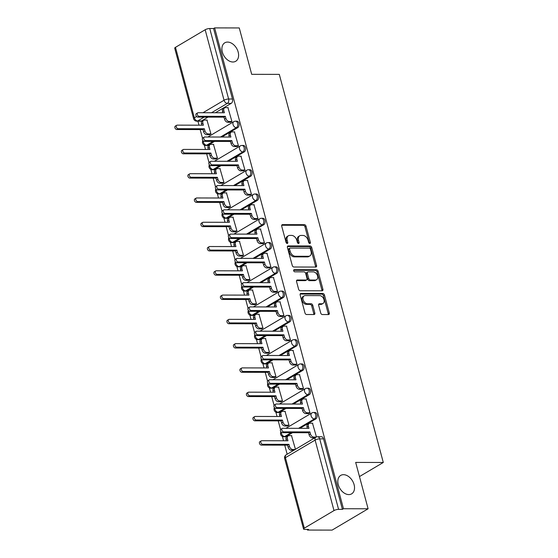<?xml version="1.0" encoding="UTF-8"?>
<svg xmlns="http://www.w3.org/2000/svg" width="558" height="558" viewBox="0 0 558 558"><rect width="100%" height="100%" fill="white"/><g stroke="black" fill="none" stroke-linecap="round" stroke-linejoin="round"><path stroke-width="0.84" d="M309.802 243.497A1.151 0.788 59.4 0 0 310.102 243.421A1.151 0.788 59.4 0 0 310.367 242.43L306.014 226.199A1.646 1.13 59.4 0 0 304.396 224.672L282.515 224.63A1.646 1.13 59.4 0 0 282.09 224.741A1.646 1.13 59.4 0 0 281.713 226.15L286.059 242.381A1.151 0.788 59.4 0 0 287.196 243.448A1.151 0.788 59.4 0 0 287.496 243.372A1.151 0.788 59.4 0 0 287.761 242.381L287.203 240.282A5.266 3.606 59.4 0 1 288.409 235.762A5.266 3.606 59.4 0 1 289.776 235.406L291.604 235.406A5.266 3.606 59.4 0 1 296.8 240.303L297.365 242.402A1.151 0.788 59.4 0 0 298.502 243.476A1.151 0.788 59.4 0 0 298.802 243.393A1.151 0.788 59.4 0 0 299.067 242.409L298.502 240.31A5.266 3.606 59.4 0 1 299.709 235.79A5.266 3.606 59.4 0 1 301.083 235.427L302.903 235.434A5.266 3.606 59.4 0 1 308.1 240.324L308.665 242.43A1.151 0.788 59.4 0 0 309.802 243.497M309.362 243.372A1.151 0.788 59.4 0 0 309.313 243.051L304.968 226.82A1.646 1.13 59.4 0 0 303.343 225.292L281.706 225.251M286.756 243.323A1.151 0.788 59.4 0 0 286.714 243.002L286.149 240.903L287.203 240.282M298.063 243.344A1.151 0.788 59.4 0 0 298.014 243.03L297.449 240.93L298.502 240.31M343.498 474.677A10.721 7.352 59.4 0 0 340.701 475.409A10.721 7.352 59.4 0 0 338.901 486.534A10.721 7.352 59.4 0 0 348.834 494.59A10.721 7.352 59.4 0 0 351.631 493.858A10.721 7.352 59.4 0 0 353.43 482.733A10.721 7.352 59.4 0 0 343.498 474.677M227.587 42.08A10.721 7.352 59.4 0 0 224.79 42.813A10.721 7.352 59.4 0 0 222.991 53.938A10.721 7.352 59.4 0 0 232.923 62.001A10.721 7.352 59.4 0 0 235.72 61.268A10.721 7.352 59.4 0 0 237.513 50.136A10.721 7.352 59.4 0 0 227.587 42.08M320.717 313.017A1.646 1.13 59.4 0 0 322.343 314.545L328.481 314.559A1.646 1.13 59.4 0 0 328.906 314.447A1.646 1.13 59.4 0 0 329.283 313.038L324.456 295.015A1.646 1.13 59.4 0 0 322.831 293.48L300.957 293.438A1.646 1.13 59.4 0 0 300.525 293.55A1.646 1.13 59.4 0 0 300.148 294.959L304.982 312.982A1.646 1.13 59.4 0 0 306.607 314.517L314.014 314.531A1.646 1.13 59.4 0 0 314.447 314.419A1.646 1.13 59.4 0 0 314.824 313.003L312.759 305.289A1.646 1.13 59.4 0 0 311.134 303.761L307.458 303.754A4.401 3.02 59.4 0 1 303.385 300.448A4.401 3.02 59.4 0 1 304.117 295.886A4.401 3.02 59.4 0 1 305.268 295.58L319.664 295.614A4.401 3.02 59.4 0 1 323.738 298.921A4.401 3.02 59.4 0 1 323.005 303.482A4.401 3.02 59.4 0 1 321.854 303.782L319.455 303.782A1.646 1.13 59.4 0 0 319.03 303.894A1.646 1.13 59.4 0 0 318.653 305.303L320.717 313.017M214.628 27.9L239.263 27.949L251.693 74.326L279.3 74.381L383.29 462.47L355.676 462.415L368.106 508.784L343.47 508.736L214.628 27.9L213.581 28.521L209.738 28.514L228.627 99.003A3.348 2.26 90.1 0 1 227.364 103.363L211.524 112.744M315.751 267.059A1.646 1.13 59.4 0 0 316.177 266.947A1.646 1.13 59.4 0 0 316.553 265.531L311.727 247.508A1.646 1.13 59.4 0 0 310.102 245.98L288.228 245.932A1.646 1.13 59.4 0 0 287.795 246.043A1.646 1.13 59.4 0 0 287.419 247.459L292.252 265.482A1.646 1.13 59.4 0 0 293.878 267.01L315.751 267.059M318.088 271.258L322.922 289.281A1.646 1.13 59.4 0 1 322.545 290.697A1.646 1.13 59.4 0 1 322.112 290.809L300.239 290.767A1.646 1.13 59.4 0 1 298.614 289.232L296.549 281.518A1.646 1.13 59.4 0 1 296.926 280.109A1.646 1.13 59.4 0 1 297.351 279.997L306.223 280.011A1.646 1.13 59.4 0 0 306.656 279.9A1.646 1.13 59.4 0 0 307.033 278.491L305.658 273.371A1.646 1.13 59.4 0 0 304.033 271.844L294.798 271.823A1.151 0.788 59.4 0 1 293.731 270.958A1.151 0.788 59.4 0 1 293.926 269.765A1.151 0.788 59.4 0 1 294.226 269.681L316.463 269.73A1.646 1.13 59.4 0 1 318.088 271.258L317.042 271.886L321.868 289.909L322.922 289.281M368.106 508.784L332.115 530.1L307.479 530.051L307.312 529.423M197.923 121.184L198.997 125.187M200.169 129.575L202.505 138.279M204.34 145.122L205.497 149.46M206.676 153.855L209.006 162.552M210.84 169.395L212.005 173.74M213.184 178.128L215.514 186.832M217.348 193.668L218.506 198.013M219.685 202.401L222.014 211.105M223.849 217.948L225.014 222.286M226.192 226.681L228.522 235.378M230.356 242.221L231.521 246.559M232.693 250.954L235.023 259.651M236.857 266.494L238.022 270.839M239.201 275.227L241.53 283.931M243.365 290.774L244.53 295.112M245.701 299.506L248.038 308.204M249.865 315.047L251.03 319.385M252.209 323.779L254.539 332.477M256.373 339.32L257.538 343.665M258.71 348.053L261.046 356.757M262.874 363.6L264.039 367.938M265.217 372.325L267.547 381.03M269.381 387.873L270.546 392.211M271.718 396.605L274.055 405.303M275.889 412.146L277.047 416.491M278.226 420.878L280.555 429.583M282.39 436.419L283.555 440.764M284.733 445.151L287.161 454.226M343.47 508.736L342.417 509.356L338.58 509.349A3.348 0.921 165 0 0 334.005 510.584L304.312 528.175A3.348 0.921 165 0 0 303.552 529.047A3.348 0.921 165 0 0 304.689 529.416L308.525 529.43L307.479 530.051M213.581 28.521L232.47 99.01A3.348 2.26 90.1 0 1 231.2 103.369L215.36 112.751M207.981 117.124L201.508 120.953L197.671 120.947A3.348 2.26 90.1 0 1 196.828 121.184L200.671 121.191A3.348 2.26 -89.9 0 0 201.508 120.953M175.47 47.339L194.358 117.829A3.348 0.921 165 0 0 193.598 118.701L174.71 48.211A3.348 0.921 -15 0 1 175.47 47.339L205.163 29.748A3.348 0.921 -15 0 1 209.738 28.514M209.334 134.729L210.945 133.934L206.955 120.068M230.314 122.3L231.933 121.511L227.943 107.645M236.822 146.573L238.433 145.784L234.444 131.918M215.834 159.002L217.446 158.214L213.463 144.348M243.33 170.853L244.941 170.057L240.951 156.191M222.342 183.282L223.953 182.487L219.964 168.621M249.831 195.126L251.442 194.33L247.452 180.471M228.85 207.555L230.461 206.76L226.471 192.894M256.338 219.399L257.949 218.61L253.96 204.744M235.35 231.828L236.962 231.04L232.972 217.174M262.839 243.679L264.45 242.883L260.46 229.017M241.858 256.101L243.469 255.313L239.48 241.447M269.347 267.952L270.958 267.156L266.968 253.297M248.359 280.381L249.97 279.586L245.98 265.72M275.847 292.225L277.459 291.436L273.476 277.57M254.866 304.654L256.478 303.866L252.488 290M282.355 316.505L283.966 315.709L279.976 301.843M261.367 328.927L262.978 328.139L258.989 314.273M288.856 340.778L290.467 339.982L286.484 326.116M267.875 353.207L269.486 352.412L265.496 338.546M295.363 365.051L296.975 364.262L292.985 350.396M274.376 377.48L275.987 376.685L272.004 362.826M301.864 389.324L303.482 388.535L299.493 374.669M280.883 401.753L282.494 400.965L278.505 387.099M308.372 413.604L309.983 412.808L305.993 398.942M287.384 426.033L288.995 425.238L285.012 411.372M316.449 436.949L312.501 423.222M295.454 449.316L291.513 435.652M315.758 418.946L314.398 418.939A3.348 2.26 90.1 0 0 315.786 415.201A3.348 2.26 90.1 0 0 313.575 412.481L314.935 412.481A3.348 2.26 -89.9 0 1 317.146 415.201A3.348 2.26 -89.9 0 1 315.758 418.946L299.918 428.328M292.538 432.701L286.066 436.53L284.706 436.53A3.348 2.26 90.1 0 1 283.862 436.768L285.229 436.768A3.348 2.26 -89.9 0 0 286.066 436.53M309.258 394.666L307.897 394.666A3.348 2.26 90.1 0 0 309.278 390.921A3.348 2.26 90.1 0 0 307.067 388.201L308.428 388.208A3.348 2.26 -89.9 0 1 310.639 390.928A3.348 2.26 -89.9 0 1 309.258 394.666L293.417 404.048M286.031 408.421L279.565 412.257L278.198 412.25A3.348 2.26 90.1 0 1 277.361 412.495L278.721 412.495A3.348 2.26 -89.9 0 0 279.565 412.257M302.75 370.393L301.39 370.393A3.348 2.26 90.1 0 0 302.778 366.648A3.348 2.26 90.1 0 0 300.56 363.928L301.927 363.928A3.348 2.26 -89.9 0 1 304.138 366.655A3.348 2.26 -89.9 0 1 302.75 370.393L286.91 379.775M279.53 384.148L273.057 387.977L271.697 387.977A3.348 2.26 90.1 0 1 270.853 388.215L272.22 388.222A3.348 2.26 -89.9 0 0 273.057 387.977M296.249 346.12L294.882 346.113A3.348 2.26 90.1 0 0 296.27 342.375A3.348 2.26 90.1 0 0 294.059 339.655L295.419 339.655A3.348 2.26 -89.9 0 1 297.63 342.375A3.348 2.26 -89.9 0 1 296.249 346.12L280.409 355.502M273.022 359.875L266.557 363.704L265.19 363.704A3.348 2.26 90.1 0 1 264.353 363.942L265.713 363.942A3.348 2.26 -89.9 0 0 266.557 363.704M289.741 321.847L288.381 321.84A3.348 2.26 90.1 0 0 289.762 318.102A3.348 2.26 90.1 0 0 287.551 315.375L288.918 315.382A3.348 2.26 -89.9 0 1 291.13 318.102A3.348 2.26 -89.9 0 1 289.741 321.847L273.901 331.229M266.522 335.595L260.049 339.431L258.689 339.424A3.348 2.26 90.1 0 1 257.845 339.669L259.205 339.669A3.348 2.26 -89.9 0 0 260.049 339.431M283.241 297.567L281.874 297.567A3.348 2.26 90.1 0 0 283.262 293.822A3.348 2.26 90.1 0 0 281.051 291.102L282.411 291.109A3.348 2.26 -89.9 0 1 284.622 293.829A3.348 2.26 -89.9 0 1 283.241 297.567L267.401 306.949M260.014 311.322L253.541 315.151L252.181 315.151A3.348 2.26 90.1 0 1 251.344 315.389L252.704 315.396A3.348 2.26 -89.9 0 0 253.541 315.151M276.733 273.294L275.373 273.294A3.348 2.26 90.1 0 0 276.754 269.549A3.348 2.26 90.1 0 0 274.543 266.829L275.91 266.829A3.348 2.26 -89.9 0 1 278.121 269.549A3.348 2.26 -89.9 0 1 276.733 273.294L260.893 282.676M253.513 287.049L247.041 290.878L245.68 290.878A3.348 2.26 90.1 0 1 244.836 291.116L246.197 291.116A3.348 2.26 -89.9 0 0 247.041 290.878M270.232 249.021L268.865 249.014A3.348 2.26 90.1 0 0 270.253 245.276A3.348 2.26 90.1 0 0 268.042 242.556L269.402 242.556A3.348 2.26 -89.9 0 1 271.613 245.276A3.348 2.26 -89.9 0 1 270.232 249.021L254.385 258.403M247.006 262.769L240.533 266.605L239.173 266.598A3.348 2.26 90.1 0 1 238.336 266.843L239.696 266.843A3.348 2.26 -89.9 0 0 240.533 266.605M263.725 224.741L262.365 224.741A3.348 2.26 90.1 0 0 263.746 220.996A3.348 2.26 90.1 0 0 261.535 218.276L262.895 218.283A3.348 2.26 -89.9 0 1 265.106 221.003A3.348 2.26 -89.9 0 1 263.725 224.741L247.885 234.123M240.498 238.496L234.032 242.332L232.672 242.325A3.348 2.26 90.1 0 1 231.828 242.563L233.188 242.57A3.348 2.26 -89.9 0 0 234.032 242.332M257.217 200.468L255.857 200.468A3.348 2.26 90.1 0 0 257.245 196.723A3.348 2.26 90.1 0 0 255.034 194.003L256.394 194.003A3.348 2.26 -89.9 0 1 258.605 196.723A3.348 2.26 -89.9 0 1 257.217 200.468L241.377 209.85M233.997 214.223L227.524 218.052L226.164 218.052A3.348 2.26 90.1 0 1 225.32 218.29L226.688 218.29A3.348 2.26 -89.9 0 0 227.524 218.052M250.716 176.195L249.356 176.189A3.348 2.26 90.1 0 0 250.737 172.45A3.348 2.26 90.1 0 0 248.526 169.73L249.886 169.73A3.348 2.26 -89.9 0 1 252.097 172.45A3.348 2.26 -89.9 0 1 250.716 176.195L234.876 185.577M227.49 189.95L221.024 193.779L219.657 193.779A3.348 2.26 90.1 0 1 218.82 194.017L220.18 194.017A3.348 2.26 -89.9 0 0 221.024 193.779M244.209 151.916L242.849 151.916A3.348 2.26 90.1 0 0 244.237 148.17A3.348 2.26 90.1 0 0 242.026 145.45L243.386 145.457A3.348 2.26 -89.9 0 1 245.597 148.177A3.348 2.26 -89.9 0 1 244.209 151.916L228.368 161.297M220.989 165.67L214.516 169.506L213.156 169.499A3.348 2.26 90.1 0 1 212.312 169.737L213.679 169.744A3.348 2.26 -89.9 0 0 214.516 169.506M237.708 127.642L236.348 127.642A3.348 2.26 90.1 0 0 237.729 123.897A3.348 2.26 90.1 0 0 235.518 121.177L236.878 121.177A3.348 2.26 -89.9 0 1 239.089 123.897A3.348 2.26 -89.9 0 1 237.708 127.642L221.868 137.024M214.481 141.397L208.015 145.226L206.648 145.226A3.348 2.26 90.1 0 1 205.811 145.464L207.171 145.471A3.348 2.26 -89.9 0 0 208.015 145.226M383.29 462.47L359.471 476.574M342.417 509.356L323.528 438.867A3.348 2.26 -89.9 0 0 321.436 436.754L317.6 436.747A3.348 2.26 90.1 0 1 319.692 438.86L338.58 509.349M299.709 235.79L298.656 236.411A5.266 3.606 59.4 0 0 297.449 240.93M288.409 235.762L287.356 236.383A5.266 3.606 59.4 0 0 286.149 240.903M315.514 267.059A1.646 1.13 59.4 0 0 315.507 266.152L310.68 248.129A1.646 1.13 59.4 0 0 309.055 246.601L287.412 246.559M310.478 249.189A1.151 0.788 59.4 0 0 309.341 248.115L290.139 248.073A1.151 0.788 59.4 0 0 289.839 248.157A1.151 0.788 59.4 0 0 289.574 249.14L290.167 251.358A5.266 3.606 59.4 0 0 295.363 256.255L308.49 256.282A5.266 3.606 59.4 0 0 309.864 255.92A5.266 3.606 59.4 0 0 311.071 251.4L310.478 249.189M289.086 248.694A1.151 0.788 59.4 0 0 288.786 248.777A1.151 0.788 59.4 0 0 288.521 249.761L289.574 249.14M309.864 255.92L308.811 256.541A5.266 3.606 59.4 0 1 307.437 256.903L294.317 256.875A5.266 3.606 59.4 0 1 289.114 251.979L288.521 249.761M321.875 290.809A1.646 1.13 59.4 0 0 321.868 289.909M296.542 280.618L305.177 280.632A1.646 1.13 59.4 0 0 305.603 280.521L306.656 279.9M293.62 270.309L315.416 270.351L316.463 269.73M315.43 280.032A4.401 3.02 59.4 0 0 316.581 279.732A4.401 3.02 59.4 0 0 317.314 275.164A4.401 3.02 59.4 0 0 313.24 271.865L308.169 271.851A1.646 1.13 59.4 0 0 307.737 271.962A1.646 1.13 59.4 0 0 307.36 273.378L308.734 278.491A1.646 1.13 59.4 0 0 310.36 280.025L315.43 280.032L314.384 280.653A4.401 3.02 59.4 0 0 315.528 280.353L316.581 279.732M307.737 271.962L306.691 272.583A1.646 1.13 59.4 0 0 306.314 273.999L307.36 273.378M314.384 280.653L309.306 280.646A1.646 1.13 59.4 0 1 307.681 279.112L306.314 273.999M317.042 271.886A1.646 1.13 59.4 0 0 315.416 270.351M323.005 303.482L321.952 304.103A4.401 3.02 59.4 0 1 320.808 304.403L318.646 304.403M304.117 295.886L303.071 296.507A4.401 3.02 59.4 0 0 302.331 301.069A4.401 3.02 59.4 0 0 306.405 304.375L307.458 303.754M313.777 314.531A1.646 1.13 59.4 0 0 313.77 313.624L311.706 305.917A1.646 1.13 59.4 0 0 310.081 304.382L306.405 304.375M328.244 314.559A1.646 1.13 59.4 0 0 328.237 313.659L323.403 295.635A1.646 1.13 59.4 0 0 321.778 294.101L300.141 294.059M209.606 134.729L206.858 134.722A3.348 2.302 -120.6 0 1 203.544 131.604L203 129.582L204.368 128.772L204.912 130.795A3.348 2.302 59.4 0 0 208.218 133.913L210.938 133.92M207.227 120.075L204.507 120.068A3.348 2.302 59.4 0 0 203.635 120.298A3.348 2.302 59.4 0 0 202.868 123.172L203.405 125.194L177.221 125.138A1.925 1.318 59.4 0 0 176.719 125.271A1.925 1.318 59.4 0 0 176.398 127.273A1.925 1.318 59.4 0 0 178.183 128.724L204.368 128.772M203 129.582L176.816 129.526A1.925 1.318 -120.6 0 1 175.031 128.082A1.925 1.318 -120.6 0 1 175.358 126.08L176.719 125.271M201.829 125.194L201.501 123.981A3.348 2.302 -120.6 0 1 202.268 121.1L203.635 120.298M228.215 107.645L225.495 107.638A3.348 2.302 59.4 0 0 224.616 107.868A3.348 2.302 59.4 0 0 223.849 110.742L224.393 112.765L198.209 112.716A1.925 1.318 59.4 0 0 197.706 112.849A1.925 1.318 59.4 0 0 197.379 114.843A1.925 1.318 59.4 0 0 199.164 116.294L225.348 116.35L225.892 118.373A3.348 2.302 59.4 0 0 229.205 121.491L227.838 122.293A3.348 2.302 -120.6 0 1 224.532 119.175L223.988 117.152L197.804 117.103A1.925 1.318 -120.6 0 1 196.018 115.652A1.925 1.318 -120.6 0 1 196.339 113.651L197.706 112.849M222.809 112.765L222.489 111.551A3.348 2.302 -120.6 0 1 223.256 108.677L224.616 107.868M230.594 122.3L227.838 122.293M231.926 121.491L229.205 121.491M225.348 116.35L223.988 117.152M216.113 159.002L213.358 158.995A3.348 2.302 -120.6 0 1 210.052 155.884L209.508 153.862L210.868 153.052L211.412 155.075A3.348 2.302 59.4 0 0 214.725 158.193L217.446 158.193M213.735 144.348L211.015 144.341A3.348 2.302 59.4 0 0 210.136 144.571A3.348 2.302 59.4 0 0 209.369 147.452L209.913 149.474L183.728 149.418A1.925 1.318 59.4 0 0 183.226 149.551A1.925 1.318 59.4 0 0 182.898 151.546A1.925 1.318 59.4 0 0 184.684 152.997L210.868 153.052M209.508 153.862L183.324 153.806A1.925 1.318 -120.6 0 1 181.538 152.355A1.925 1.318 -120.6 0 1 181.859 150.353L183.226 149.551M208.329 149.467L208.008 148.254A3.348 2.302 -120.6 0 1 208.776 145.38L210.136 144.571M222.614 183.282L219.866 183.275A3.348 2.302 -120.6 0 1 216.553 180.157L216.009 178.135L217.376 177.325L217.92 179.348A3.348 2.302 59.4 0 0 221.226 182.466L223.946 182.473M220.236 168.621L217.515 168.614A3.348 2.302 59.4 0 0 216.644 168.844A3.348 2.302 59.4 0 0 215.876 171.725L216.413 173.747L190.229 173.691A1.925 1.318 59.4 0 0 189.727 173.824A1.925 1.318 59.4 0 0 189.406 175.826A1.925 1.318 59.4 0 0 191.192 177.27L217.376 177.325M216.009 178.135L189.825 178.079A1.925 1.318 -120.6 0 1 188.039 176.628A1.925 1.318 -120.6 0 1 188.367 174.633L189.727 173.824M214.837 173.74L214.509 172.534A3.348 2.302 -120.6 0 1 215.276 169.653L216.644 168.844M234.716 131.918L231.995 131.911A3.348 2.302 59.4 0 0 231.124 132.141A3.348 2.302 59.4 0 0 230.356 135.022L230.893 137.045L204.709 136.989A1.925 1.318 59.4 0 0 204.207 137.122A1.925 1.318 59.4 0 0 203.886 139.123A1.925 1.318 59.4 0 0 205.672 140.567L231.856 140.623L232.4 142.646A3.348 2.302 59.4 0 0 235.706 145.764L234.346 146.573A3.348 2.302 -120.6 0 1 231.033 143.455L230.489 141.432L204.305 141.376A1.925 1.318 -120.6 0 1 202.519 139.925A1.925 1.318 -120.6 0 1 202.847 137.931L204.207 137.122M229.317 137.038L228.989 135.831A3.348 2.302 -120.6 0 1 229.756 132.95L231.124 132.141M237.094 146.573L234.346 146.573M238.426 145.771L235.706 145.764M231.856 140.623L230.489 141.432M241.223 156.191L238.503 156.191A3.348 2.302 59.4 0 0 237.631 156.414A3.348 2.302 59.4 0 0 236.857 159.295L237.401 161.318L211.217 161.262A1.925 1.318 59.4 0 0 210.715 161.395A1.925 1.318 59.4 0 0 210.394 163.396A1.925 1.318 59.4 0 0 212.173 164.84L238.364 164.896L238.901 166.919A3.348 2.302 59.4 0 0 242.214 170.037L240.847 170.846A3.348 2.302 -120.6 0 1 237.541 167.728L236.997 165.705L210.812 165.649A1.925 1.318 -120.6 0 1 209.027 164.205A1.925 1.318 -120.6 0 1 209.348 162.204L210.715 161.395M235.818 161.318L235.497 160.104A3.348 2.302 -120.6 0 1 236.264 157.223L237.631 156.414M243.602 170.853L240.847 170.846M244.934 170.044L242.214 170.037M238.364 164.896L236.997 165.705M229.122 207.555L226.367 207.548A3.348 2.302 -120.6 0 1 223.061 204.43L222.516 202.408L223.884 201.598L224.421 203.621A3.348 2.302 59.4 0 0 227.734 206.739L230.454 206.746M226.743 192.901L224.023 192.894A3.348 2.302 59.4 0 0 223.144 193.117A3.348 2.302 59.4 0 0 222.377 195.998L222.921 198.02L196.737 197.964A1.925 1.318 59.4 0 0 196.235 198.097A1.925 1.318 59.4 0 0 195.914 200.099A1.925 1.318 59.4 0 0 197.692 201.55L223.884 201.598M222.516 202.408L196.332 202.352A1.925 1.318 -120.6 0 1 194.547 200.908A1.925 1.318 -120.6 0 1 194.868 198.906L196.235 198.097M221.338 198.02L221.017 196.807A3.348 2.302 -120.6 0 1 221.784 193.926L223.144 193.117M235.622 231.828L232.874 231.821A3.348 2.302 -120.6 0 1 229.561 228.703L229.017 226.681L230.384 225.878L230.928 227.901A3.348 2.302 59.4 0 0 234.234 231.019L236.962 231.019M233.244 217.174L230.524 217.167A3.348 2.302 59.4 0 0 229.652 217.397A3.348 2.302 59.4 0 0 228.885 220.27L229.429 222.293L203.238 222.244A1.925 1.318 59.4 0 0 202.735 222.377A1.925 1.318 59.4 0 0 202.415 224.372A1.925 1.318 59.4 0 0 204.2 225.823L230.384 225.878M229.017 226.681L202.833 226.632A1.925 1.318 -120.6 0 1 201.054 225.181A1.925 1.318 -120.6 0 1 201.375 223.179L202.735 222.377M227.845 222.293L227.518 221.08A3.348 2.302 -120.6 0 1 228.285 218.206L229.652 217.397M242.13 256.108L239.375 256.101A3.348 2.302 -120.6 0 1 236.069 252.983L235.525 250.961L236.892 250.151L237.429 252.174A3.348 2.302 59.4 0 0 240.742 255.292L243.462 255.299M239.752 241.447L237.031 241.44A3.348 2.302 59.4 0 0 236.16 241.67A3.348 2.302 59.4 0 0 235.385 244.55L235.929 246.573L209.745 246.517A1.925 1.318 59.4 0 0 209.243 246.65A1.925 1.318 59.4 0 0 208.922 248.652A1.925 1.318 59.4 0 0 210.701 250.096L236.892 250.151M235.525 250.961L209.341 250.905A1.925 1.318 -120.6 0 1 207.555 249.454A1.925 1.318 -120.6 0 1 207.876 247.459L209.243 246.65M234.346 246.566L234.025 245.36A3.348 2.302 -120.6 0 1 234.792 242.479L236.16 241.67M247.731 180.471L245.004 180.464A3.348 2.302 59.4 0 0 244.132 180.694A3.348 2.302 59.4 0 0 243.365 183.568L243.909 185.591L217.718 185.542A1.925 1.318 59.4 0 0 217.215 185.668A1.925 1.318 59.4 0 0 216.895 187.669A1.925 1.318 59.4 0 0 218.68 189.12L244.864 189.169L245.408 191.199A3.348 2.302 59.4 0 0 248.715 194.31L247.354 195.119A3.348 2.302 -120.6 0 1 244.041 192.001L243.504 189.978L217.313 189.929A1.925 1.318 -120.6 0 1 215.534 188.478A1.925 1.318 -120.6 0 1 215.855 186.477L217.215 185.668M242.325 185.591L241.998 184.377A3.348 2.302 -120.6 0 1 242.765 181.503L244.132 180.694M250.103 195.126L247.354 195.119M251.442 194.317L248.715 194.31M244.864 189.169L243.504 189.978M254.232 204.744L251.512 204.737A3.348 2.302 59.4 0 0 250.64 204.967A3.348 2.302 59.4 0 0 249.865 207.848L250.409 209.871L224.225 209.815A1.925 1.318 59.4 0 0 223.723 209.947A1.925 1.318 59.4 0 0 223.402 211.942A1.925 1.318 59.4 0 0 225.181 213.393L251.372 213.449L251.909 215.472A3.348 2.302 59.4 0 0 255.222 218.59L253.855 219.399A3.348 2.302 -120.6 0 1 250.549 216.281L250.005 214.258L223.821 214.202A1.925 1.318 -120.6 0 1 222.035 212.751A1.925 1.318 -120.6 0 1 222.356 210.757L223.723 209.947M248.826 209.864L248.505 208.65A3.348 2.302 -120.6 0 1 249.273 205.776L250.64 204.967M256.61 219.399L253.855 219.399M257.942 218.596L255.222 218.59M251.372 213.449L250.005 214.258M260.739 229.017L258.012 229.017A3.348 2.302 59.4 0 0 257.14 229.24A3.348 2.302 59.4 0 0 256.373 232.121L256.917 234.144L230.733 234.088A1.925 1.318 59.4 0 0 230.224 234.221A1.925 1.318 59.4 0 0 229.903 236.222A1.925 1.318 59.4 0 0 231.689 237.666L257.873 237.722L258.417 239.745A3.348 2.302 59.4 0 0 261.723 242.863L260.363 243.672A3.348 2.302 -120.6 0 1 257.05 240.554L256.513 238.531L230.321 238.475A1.925 1.318 -120.6 0 1 228.543 237.031A1.925 1.318 -120.6 0 1 228.864 235.03L230.224 234.221M255.334 234.144L255.006 232.93A3.348 2.302 -120.6 0 1 255.78 230.049L257.14 229.24M263.111 243.679L260.363 243.672M264.45 242.869L261.723 242.863M257.873 237.722L256.513 238.531M248.631 280.381L245.883 280.374A3.348 2.302 -120.6 0 1 242.57 277.256L242.032 275.233L243.393 274.424L243.937 276.447A3.348 2.302 59.4 0 0 247.243 279.565L249.97 279.572M246.259 265.72L243.532 265.72A3.348 2.302 59.4 0 0 242.66 265.943A3.348 2.302 59.4 0 0 241.893 268.823L242.437 270.846L216.246 270.79A1.925 1.318 59.4 0 0 215.744 270.923A1.925 1.318 59.4 0 0 215.423 272.925A1.925 1.318 59.4 0 0 217.208 274.369L243.393 274.424M242.032 275.233L215.841 275.178A1.925 1.318 -120.6 0 1 214.063 273.734A1.925 1.318 -120.6 0 1 214.384 271.732L215.744 270.923M240.854 270.846L240.526 269.633A3.348 2.302 -120.6 0 1 241.3 266.752L242.66 265.943M267.24 253.297L264.52 253.29A3.348 2.302 59.4 0 0 263.648 253.52A3.348 2.302 59.4 0 0 262.881 256.394L263.418 258.417L237.234 258.368A1.925 1.318 59.4 0 0 236.731 258.494A1.925 1.318 59.4 0 0 236.411 260.495A1.925 1.318 59.4 0 0 238.196 261.946L264.38 261.995L264.917 264.018A3.348 2.302 59.4 0 0 268.231 267.136L266.864 267.945A3.348 2.302 -120.6 0 1 263.557 264.827L263.013 262.804L236.829 262.748A1.925 1.318 -120.6 0 1 235.044 261.304A1.925 1.318 -120.6 0 1 235.364 259.303L236.731 258.494M261.841 258.417L261.514 257.203A3.348 2.302 -120.6 0 1 262.281 254.322L263.648 253.52M269.619 267.952L266.864 267.945M270.951 267.142L268.231 267.136M264.38 261.995L263.013 262.804M255.139 304.654L252.383 304.647A3.348 2.302 -120.6 0 1 249.077 301.529L248.533 299.506L249.9 298.704L250.437 300.727A3.348 2.302 59.4 0 0 253.751 303.838L256.471 303.845M252.76 290L250.04 289.993A3.348 2.302 59.4 0 0 249.168 290.223A3.348 2.302 59.4 0 0 248.394 293.096L248.938 295.119L222.754 295.07A1.925 1.318 59.4 0 0 222.251 295.196A1.925 1.318 59.4 0 0 221.931 297.198A1.925 1.318 59.4 0 0 223.716 298.649L249.9 298.704M248.533 299.506L222.349 299.458A1.925 1.318 -120.6 0 1 220.563 298.007A1.925 1.318 -120.6 0 1 220.884 296.005L222.251 295.196M247.354 295.119L247.034 293.906A3.348 2.302 -120.6 0 1 247.801 291.032L249.168 290.223M273.748 277.57L271.028 277.563A3.348 2.302 59.4 0 0 270.149 277.793A3.348 2.302 59.4 0 0 269.381 280.674L269.926 282.697L243.741 282.641A1.925 1.318 59.4 0 0 243.239 282.773A1.925 1.318 59.4 0 0 242.911 284.768A1.925 1.318 59.4 0 0 244.697 286.219L270.881 286.275L271.425 288.298A3.348 2.302 59.4 0 0 274.738 291.416L273.371 292.225A3.348 2.302 -120.6 0 1 270.058 289.107L269.521 287.084L243.337 287.028A1.925 1.318 -120.6 0 1 241.551 285.577A1.925 1.318 -120.6 0 1 241.872 283.583L243.239 282.773M268.342 282.69L268.021 281.476A3.348 2.302 -120.6 0 1 268.789 278.602L270.149 277.793M276.119 292.225L273.371 292.225M277.459 291.416L274.738 291.416M270.881 286.275L269.521 287.084M261.639 328.927L258.891 328.927A3.348 2.302 -120.6 0 1 255.578 325.809L255.041 323.786L256.401 322.977L256.945 325A3.348 2.302 59.4 0 0 260.258 328.118L262.978 328.125M259.268 314.273L256.541 314.266A3.348 2.302 59.4 0 0 255.669 314.496A3.348 2.302 59.4 0 0 254.901 317.376L255.445 319.399L229.261 319.343A1.925 1.318 59.4 0 0 228.759 319.476A1.925 1.318 59.4 0 0 228.431 321.471A1.925 1.318 59.4 0 0 230.217 322.922L256.401 322.977M255.041 323.786L228.857 323.731A1.925 1.318 -120.6 0 1 227.071 322.28A1.925 1.318 -120.6 0 1 227.392 320.285L228.759 319.476M253.862 319.392L253.534 318.186A3.348 2.302 -120.6 0 1 254.309 315.305L255.669 314.496M280.249 301.843L277.528 301.836A3.348 2.302 59.4 0 0 276.656 302.066A3.348 2.302 59.4 0 0 275.889 304.947L276.426 306.97L250.242 306.914A1.925 1.318 59.4 0 0 249.74 307.046A1.925 1.318 59.4 0 0 249.419 309.048A1.925 1.318 59.4 0 0 251.205 310.492L277.389 310.548L277.933 312.571A3.348 2.302 59.4 0 0 281.239 315.689L279.879 316.498A3.348 2.302 -120.6 0 1 276.566 313.38L276.022 311.357L249.838 311.301A1.925 1.318 -120.6 0 1 248.052 309.85A1.925 1.318 -120.6 0 1 248.38 307.856L249.74 307.046M274.85 306.963L274.522 305.756A3.348 2.302 -120.6 0 1 275.289 302.875L276.656 302.066M282.627 316.505L279.879 316.498M283.959 315.695L281.239 315.689M277.389 310.548L276.022 311.357M268.147 353.207L265.392 353.2A3.348 2.302 -120.6 0 1 262.086 350.082L261.542 348.059L262.909 347.25L263.446 349.273A3.348 2.302 59.4 0 0 266.759 352.391L269.479 352.398M265.768 338.546L263.048 338.546A3.348 2.302 59.4 0 0 262.176 338.769A3.348 2.302 59.4 0 0 261.409 341.649L261.946 343.672L235.762 343.616A1.925 1.318 59.4 0 0 235.26 343.749A1.925 1.318 59.4 0 0 234.939 345.751A1.925 1.318 59.4 0 0 236.725 347.195L262.909 347.25M261.542 348.059L235.357 348.004A1.925 1.318 -120.6 0 1 233.572 346.56A1.925 1.318 -120.6 0 1 233.9 344.558L235.26 343.749M260.37 343.672L260.042 342.459A3.348 2.302 -120.6 0 1 260.809 339.578L262.176 338.769M286.756 326.123L284.036 326.116A3.348 2.302 59.4 0 0 283.157 326.346A3.348 2.302 59.4 0 0 282.39 329.22L282.934 331.243L256.75 331.187A1.925 1.318 59.4 0 0 256.248 331.319A1.925 1.318 59.4 0 0 255.92 333.321A1.925 1.318 59.4 0 0 257.705 334.772L283.889 334.821L284.434 336.844A3.348 2.302 59.4 0 0 287.747 339.962L286.38 340.771A3.348 2.302 -120.6 0 1 283.073 337.653L282.529 335.63L256.345 335.574A1.925 1.318 -120.6 0 1 254.56 334.13A1.925 1.318 -120.6 0 1 254.88 332.129L256.248 331.319M281.351 331.243L281.03 330.029A3.348 2.302 -120.6 0 1 281.797 327.148L283.157 326.346M289.135 340.778L286.38 340.771M290.467 339.968L287.747 339.962M283.889 334.821L282.529 335.63M274.655 377.48L271.899 377.473A3.348 2.302 -120.6 0 1 268.586 374.355L268.049 372.332L269.409 371.523L269.953 373.546A3.348 2.302 59.4 0 0 273.267 376.664L275.987 376.671M272.276 362.826L269.556 362.819A3.348 2.302 59.4 0 0 268.677 363.049A3.348 2.302 59.4 0 0 267.91 365.922L268.454 367.945L242.27 367.896A1.925 1.318 59.4 0 0 241.767 368.022A1.925 1.318 59.4 0 0 241.44 370.024A1.925 1.318 59.4 0 0 243.225 371.475L269.409 371.523M268.049 372.332L241.865 372.277A1.925 1.318 -120.6 0 1 240.079 370.833A1.925 1.318 -120.6 0 1 240.4 368.831L241.767 368.022M266.87 367.945L266.55 366.732A3.348 2.302 -120.6 0 1 267.317 363.851L268.677 363.049M293.257 350.396L290.537 350.389A3.348 2.302 59.4 0 0 289.665 350.619A3.348 2.302 59.4 0 0 288.898 353.5L289.435 355.523L263.25 355.467A1.925 1.318 59.4 0 0 262.748 355.599A1.925 1.318 59.4 0 0 262.427 357.594A1.925 1.318 59.4 0 0 264.213 359.045L290.397 359.101L290.941 361.124A3.348 2.302 59.4 0 0 294.247 364.241L292.887 365.044A3.348 2.302 -120.6 0 1 289.574 361.933L289.03 359.903L262.846 359.854A1.925 1.318 -120.6 0 1 261.06 358.403A1.925 1.318 -120.6 0 1 261.388 356.402L262.748 355.599M287.858 355.516L287.53 354.302A3.348 2.302 -120.6 0 1 288.298 351.428L289.665 350.619M295.635 365.051L292.887 365.044M296.968 364.241L294.247 364.241M290.397 359.101L289.03 359.903M281.155 401.753L278.407 401.753A3.348 2.302 -120.6 0 1 275.094 398.635L274.55 396.612L275.917 395.803L276.461 397.826A3.348 2.302 59.4 0 0 279.767 400.944L282.488 400.951M278.777 387.099L276.057 387.092A3.348 2.302 59.4 0 0 275.185 387.322A3.348 2.302 59.4 0 0 274.417 390.202L274.954 392.225L248.77 392.169A1.925 1.318 59.4 0 0 248.268 392.302A1.925 1.318 59.4 0 0 247.947 394.297A1.925 1.318 59.4 0 0 249.733 395.748L275.917 395.803M274.55 396.612L248.366 396.557A1.925 1.318 -120.6 0 1 246.58 395.106A1.925 1.318 -120.6 0 1 246.908 393.111L248.268 392.302M273.378 392.218L273.05 391.005A3.348 2.302 -120.6 0 1 273.818 388.131L275.185 387.322M299.765 374.669L297.044 374.662A3.348 2.302 59.4 0 0 296.165 374.892A3.348 2.302 59.4 0 0 295.398 377.773L295.942 379.796L269.758 379.74A1.925 1.318 59.4 0 0 269.256 379.872A1.925 1.318 59.4 0 0 268.928 381.874A1.925 1.318 59.4 0 0 270.714 383.318L296.898 383.374L297.442 385.397A3.348 2.302 59.4 0 0 300.755 388.514L299.388 389.324A3.348 2.302 -120.6 0 1 296.082 386.206L295.538 384.183L269.354 384.127A1.925 1.318 -120.6 0 1 267.568 382.676A1.925 1.318 -120.6 0 1 267.889 380.682L269.256 379.872M294.359 379.789L294.038 378.582A3.348 2.302 -120.6 0 1 294.805 375.701L296.165 374.892M302.143 389.331L299.388 389.324M303.475 388.521L300.755 388.514M296.898 383.374L295.538 384.183M287.663 426.033L284.908 426.026A3.348 2.302 -120.6 0 1 281.602 422.908L281.058 420.885L282.418 420.076L282.962 422.099A3.348 2.302 59.4 0 0 286.275 425.217L288.995 425.224M285.284 411.372L282.564 411.365A3.348 2.302 59.4 0 0 281.685 411.595A3.348 2.302 59.4 0 0 280.918 414.475L281.462 416.498L255.278 416.442A1.925 1.318 59.4 0 0 254.776 416.575A1.925 1.318 59.4 0 0 254.448 418.577A1.925 1.318 59.4 0 0 256.234 420.021L282.418 420.076M281.058 420.885L254.873 420.83A1.925 1.318 -120.6 0 1 253.088 419.386A1.925 1.318 -120.6 0 1 253.409 417.384L254.776 416.575M279.879 416.491L279.558 415.285A3.348 2.302 -120.6 0 1 280.325 412.404L281.685 411.595M306.265 398.942L303.545 398.942A3.348 2.302 59.4 0 0 302.673 399.165A3.348 2.302 59.4 0 0 301.906 402.046L302.45 404.069L276.259 404.013A1.925 1.318 59.4 0 0 275.757 404.145A1.925 1.318 59.4 0 0 275.436 406.147A1.925 1.318 59.4 0 0 277.221 407.591L303.406 407.647L303.95 409.67A3.348 2.302 59.4 0 0 307.256 412.787L305.896 413.597A3.348 2.302 -120.6 0 1 302.582 410.479L302.038 408.456L275.854 408.4A1.925 1.318 -120.6 0 1 274.069 406.956A1.925 1.318 -120.6 0 1 274.397 404.955L275.757 404.145M300.867 404.069L300.539 402.855A3.348 2.302 -120.6 0 1 301.306 399.974L302.673 399.165M308.644 413.604L305.896 413.597M309.976 412.794L307.256 412.787M303.406 407.647L302.038 408.456M293.787 450.306L291.416 450.299A3.348 2.302 -120.6 0 1 288.102 447.181L287.558 445.158L288.925 444.349L289.469 446.372A3.348 2.302 59.4 0 0 292.776 449.49L295.147 449.497M291.785 435.652L289.065 435.645A3.348 2.302 59.4 0 0 288.193 435.875A3.348 2.302 59.4 0 0 287.426 438.748L287.963 440.771L261.779 440.715A1.925 1.318 59.4 0 0 261.277 440.848A1.925 1.318 59.4 0 0 260.956 442.85A1.925 1.318 59.4 0 0 262.741 444.301L288.925 444.349M287.558 445.158L261.374 445.103A1.925 1.318 -120.6 0 1 259.589 443.659A1.925 1.318 -120.6 0 1 259.916 441.657L261.277 440.848M286.387 440.771L286.059 439.558A3.348 2.302 -120.6 0 1 286.826 436.677L288.193 435.875M312.773 423.222L310.053 423.215A3.348 2.302 59.4 0 0 309.181 423.445A3.348 2.302 59.4 0 0 308.407 426.319L308.951 428.342L282.767 428.293A1.925 1.318 59.4 0 0 282.264 428.425A1.925 1.318 59.4 0 0 281.943 430.42A1.925 1.318 59.4 0 0 283.722 431.871L309.913 431.927L310.45 433.95A3.348 2.302 59.4 0 0 313.763 437.067L312.396 437.87A3.348 2.302 -120.6 0 1 309.09 434.752L308.546 432.729L282.362 432.68A1.925 1.318 -120.6 0 1 280.576 431.229A1.925 1.318 -120.6 0 1 280.897 429.228L282.264 428.425M307.367 428.342L307.046 427.128A3.348 2.302 -120.6 0 1 307.814 424.254L309.181 423.445M314.768 437.877L312.396 437.87M316.163 437.067L313.763 437.067M309.913 431.927L308.546 432.729M309.313 243.051L310.367 242.43M286.714 243.002L287.761 242.381M298.014 243.03L299.067 242.409M334.005 510.584L315.117 440.095L285.424 457.679L304.312 528.175M231.2 103.369L227.364 103.363A3.348 2.302 59.4 0 1 224.051 100.245L205.163 29.748M204.137 117.11L197.671 120.947A3.348 2.302 59.4 0 1 194.358 117.829L196.59 116.51M202.979 112.723L224.051 100.245A3.348 0.921 -15 0 1 228.627 99.003L232.47 99.01M313.575 412.481A3.348 3.348 0 0 0 311.859 412.948A3.348 2.302 -120.6 0 0 311.092 415.822A3.348 2.302 -120.6 0 0 314.398 418.939L298.558 428.321M291.178 432.694L284.706 436.53A3.348 2.302 -120.6 0 1 281.392 433.413A3.348 2.302 59.4 0 1 281.267 432.199M307.067 388.201A3.348 3.348 0 0 0 305.352 388.668A3.348 2.302 -120.6 0 0 304.584 391.549A3.348 2.302 -120.6 0 0 307.897 394.666L292.05 404.048M284.671 408.421L278.198 412.25A3.348 2.302 -120.6 0 1 274.892 409.133A3.348 2.302 59.4 0 1 274.759 407.926M300.56 363.928A3.348 3.348 0 0 0 298.851 364.395A3.348 2.302 -120.6 0 0 298.077 367.276A3.348 2.302 -120.6 0 0 301.39 370.393L285.55 379.775M278.163 384.148L271.697 387.977A3.348 2.302 -120.6 0 1 268.384 384.86A3.348 2.302 59.4 0 1 268.259 383.646M294.059 339.655A3.348 3.348 0 0 0 292.343 340.122A3.348 2.302 -120.6 0 0 291.576 342.996A3.348 2.302 -120.6 0 0 294.882 346.113L279.042 355.495M271.662 359.868L265.19 363.704A3.348 2.302 -120.6 0 1 261.883 360.587A3.348 2.302 59.4 0 1 261.751 359.373M287.551 315.375A3.348 3.348 0 0 0 285.842 315.849A3.348 2.302 -120.6 0 0 285.068 318.723A3.348 2.302 -120.6 0 0 288.381 321.84L272.541 331.222M265.155 335.595L258.689 339.424A3.348 2.302 -120.6 0 1 255.376 336.307A3.348 2.302 59.4 0 1 255.25 335.1M281.051 291.102A3.348 3.348 0 0 0 279.335 291.569A3.348 2.302 -120.6 0 0 278.568 294.45A3.348 2.302 -120.6 0 0 281.874 297.567L266.033 306.949M258.654 311.322L252.181 315.151A3.348 2.302 -120.6 0 1 248.875 312.034A3.348 2.302 59.4 0 1 248.742 310.82M274.543 266.829A3.348 3.348 0 0 0 272.827 267.296A3.348 2.302 -120.6 0 0 272.06 270.177A3.348 2.302 -120.6 0 0 275.373 273.294L259.533 282.676M252.146 287.042L245.68 290.878A3.348 2.302 -120.6 0 1 242.367 287.761A3.348 2.302 59.4 0 1 242.242 286.547M268.042 242.556A3.348 3.348 0 0 0 266.326 243.023A3.348 2.302 -120.6 0 0 265.559 245.897A3.348 2.302 -120.6 0 0 268.865 249.014L253.025 258.396M245.646 262.769L239.173 266.598A3.348 2.302 -120.6 0 1 235.867 263.488A3.348 2.302 59.4 0 1 235.734 262.274M261.535 218.276A3.348 3.348 0 0 0 259.819 218.743A3.348 2.302 -120.6 0 0 259.051 221.624A3.348 2.302 -120.6 0 0 262.365 224.741L246.524 234.123M239.138 238.496L232.672 242.325A3.348 2.302 -120.6 0 1 229.359 239.208A3.348 2.302 59.4 0 1 229.226 238.001M255.034 194.003A3.348 3.348 0 0 0 253.318 194.47A3.348 2.302 -120.6 0 0 252.551 197.351A3.348 2.302 -120.6 0 0 255.857 200.468L240.017 209.85M232.637 214.216L226.164 218.052A3.348 2.302 -120.6 0 1 222.851 214.935A3.348 2.302 59.4 0 1 222.726 213.721M248.526 169.73A3.348 3.348 0 0 0 246.81 170.197A3.348 2.302 -120.6 0 0 246.043 173.071A3.348 2.302 -120.6 0 0 249.356 176.189L233.516 185.57M226.13 189.943L219.657 193.779A3.348 2.302 -120.6 0 1 216.351 190.662A3.348 2.302 59.4 0 1 216.218 189.448M242.026 145.45A3.348 3.348 0 0 0 240.31 145.917A3.348 2.302 -120.6 0 0 239.542 148.798A3.348 2.302 -120.6 0 0 242.849 151.916L227.008 161.297M219.629 165.67L213.156 169.499A3.348 2.302 -120.6 0 1 209.843 166.382A3.348 2.302 59.4 0 1 209.717 165.175M235.518 121.177A3.348 3.348 0 0 0 233.802 121.644A3.348 2.302 -120.6 0 0 233.035 124.525A3.348 2.302 -120.6 0 0 236.348 127.642L220.501 137.024M213.121 141.397L206.648 145.226A3.348 2.302 -120.6 0 1 203.342 142.109A3.348 2.302 59.4 0 1 203.21 140.895M323.528 438.867L319.692 438.86A3.348 0.921 -15 0 0 315.117 440.095A3.348 2.302 -120.6 0 1 315.884 437.214L286.191 454.805A3.348 3.348 0 0 0 284.664 458.55L303.552 529.047M284.664 458.55A3.348 0.921 165 0 1 285.424 457.679A3.348 2.302 -120.6 0 1 286.191 454.805M281.783 225.062L282.515 224.63M303.343 225.292L304.396 224.672M304.968 226.82L306.014 226.199M287.496 246.371L288.228 245.932M309.055 246.601L310.102 245.98M310.68 248.129L311.727 247.508M315.507 266.152L316.553 265.531M289.114 251.979L290.167 251.358M294.317 256.875L295.363 256.255M307.437 256.903L308.49 256.282M296.619 280.43L297.351 279.997M305.177 280.632L306.223 280.011M293.71 269.988L294.226 269.681M307.681 279.112L308.734 278.491M309.306 280.646L310.36 280.025M318.723 304.215L319.455 303.782M320.808 304.403L321.854 303.782M310.081 304.382L311.134 303.761M311.706 305.917L312.759 305.289M313.77 313.624L314.824 313.003M300.225 293.871L300.957 293.438M321.778 294.101L322.831 293.48M323.403 295.635L324.456 295.015M328.237 313.659L329.283 313.038M203.544 131.604L204.912 130.795M206.858 134.722L208.218 133.913M201.501 123.981L202.868 123.172M176.816 129.526L178.183 128.724M223.849 110.742L222.489 111.551M225.892 118.373L224.532 119.175M199.164 116.294L197.804 117.103M210.052 155.884L211.412 155.075M213.358 158.995L214.725 158.193M208.008 148.254L209.369 147.452M183.324 153.806L184.684 152.997M216.553 180.157L217.92 179.348M219.866 183.275L221.226 182.466M214.509 172.534L215.876 171.725M189.825 178.079L191.192 177.27M230.356 135.022L228.989 135.831M232.4 142.646L231.033 143.455M205.672 140.567L204.305 141.376M236.857 159.295L235.497 160.104M238.901 166.919L237.541 167.728M212.173 164.84L210.812 165.649M223.061 204.43L224.421 203.621M226.367 207.548L227.734 206.739M221.017 196.807L222.377 195.998M196.332 202.352L197.692 201.55M229.561 228.703L230.928 227.901M232.874 231.821L234.234 231.019M227.518 221.08L228.885 220.27M202.833 226.632L204.2 225.823M236.069 252.983L237.429 252.174M239.375 256.101L240.742 255.292M234.025 245.36L235.385 244.55M209.341 250.905L210.701 250.096M243.365 183.568L241.998 184.377M245.408 191.199L244.041 192.001M218.68 189.12L217.313 189.929M249.865 207.848L248.505 208.65M251.909 215.472L250.549 216.281M225.181 213.393L223.821 214.202M256.373 232.121L255.006 232.93M258.417 239.745L257.05 240.554M231.689 237.666L230.321 238.475M242.57 277.256L243.937 276.447M245.883 280.374L247.243 279.565M240.526 269.633L241.893 268.823M215.841 275.178L217.208 274.369M262.881 256.394L261.514 257.203M264.917 264.018L263.557 264.827M238.196 261.946L236.829 262.748M249.077 301.529L250.437 300.727M252.383 304.647L253.751 303.838M247.034 293.906L248.394 293.096M222.349 299.458L223.716 298.649M269.381 280.674L268.021 281.476M271.425 288.298L270.058 289.107M244.697 286.219L243.337 287.028M255.578 325.809L256.945 325M258.891 328.927L260.258 328.118M253.534 318.186L254.901 317.376M228.857 323.731L230.217 322.922M275.889 304.947L274.522 305.756M277.933 312.571L276.566 313.38M251.205 310.492L249.838 311.301M262.086 350.082L263.446 349.273M265.392 353.2L266.759 352.391M260.042 342.459L261.409 341.649M235.357 348.004L236.725 347.195M282.39 329.22L281.03 330.029M284.434 336.844L283.073 337.653M257.705 334.772L256.345 335.574M268.586 374.355L269.953 373.546M271.899 377.473L273.267 376.664M266.55 366.732L267.91 365.922M241.865 372.277L243.225 371.475M288.898 353.5L287.53 354.302M290.941 361.124L289.574 361.933M264.213 359.045L262.846 359.854M275.094 398.635L276.461 397.826M278.407 401.753L279.767 400.944M273.05 391.005L274.417 390.202M248.366 396.557L249.733 395.748M295.398 377.773L294.038 378.582M297.442 385.397L296.082 386.206M270.714 383.318L269.354 384.127M281.602 422.908L282.962 422.099M284.908 426.026L286.275 425.217M279.558 415.285L280.918 414.475M254.873 420.83L256.234 420.021M301.906 402.046L300.539 402.855M303.95 409.67L302.582 410.479M277.221 407.591L275.854 408.4M288.102 447.181L289.469 446.372M291.416 450.299L292.776 449.49M286.059 439.558L287.426 438.748M261.374 445.103L262.741 444.301M308.407 426.319L307.046 427.128M310.45 433.95L309.09 434.752M283.722 431.871L282.362 432.68M202.868 140.525A3.348 3.348 0 0 0 205.811 145.464M207.883 136.996L233.802 121.644M209.369 164.798A3.348 3.348 0 0 0 212.312 169.737M214.391 161.269L240.31 145.917M215.876 189.071A3.348 3.348 0 0 0 218.82 194.017M220.891 185.549L246.81 170.197M222.384 213.351A3.348 3.348 0 0 0 225.32 218.29M227.399 209.822L253.318 194.47M228.885 237.624A3.348 3.348 0 0 0 231.828 242.563M233.9 234.095L259.819 218.743M235.392 261.897A3.348 3.348 0 0 0 238.336 266.843M240.407 258.368L266.326 243.023M241.893 286.177A3.348 3.348 0 0 0 244.836 291.116M246.908 282.648L272.827 267.296M248.401 310.45A3.348 3.348 0 0 0 251.344 315.389M253.416 306.921L279.335 291.569M254.901 334.723A3.348 3.348 0 0 0 257.845 339.669M259.916 331.194L285.842 315.849M261.409 359.003A3.348 3.348 0 0 0 264.353 363.942M266.424 355.474L292.343 340.122M267.91 383.276A3.348 3.348 0 0 0 270.853 388.215M272.925 379.747L298.851 364.395M274.417 407.549A3.348 3.348 0 0 0 277.361 412.495M279.432 404.02L305.352 388.668M280.918 431.822A3.348 3.348 0 0 0 283.862 436.768M285.94 428.3L311.859 412.948M317.6 436.747A3.348 3.348 0 0 0 315.884 437.214M193.598 118.701A3.348 3.348 0 0 0 196.828 121.184M288.786 248.777L289.839 248.157"/></g></svg>
